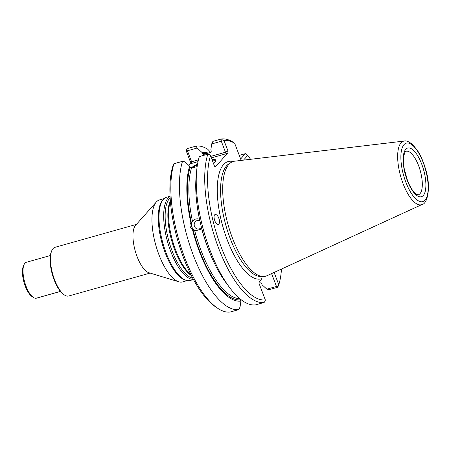 <?xml version="1.0" encoding="UTF-8"?>
<svg xmlns="http://www.w3.org/2000/svg" width="451" height="451" viewBox="0 0 451 451"><rect width="100%" height="100%" fill="white"/><g stroke="black" fill="none" stroke-linecap="round" stroke-linejoin="round"><path stroke-width="0.68" d="M164.181 198.603L159.547 199.906A42.591 15.886 74.3 0 0 156.311 202.025A42.591 15.886 74.3 0 0 158.887 254.595A42.591 15.886 74.3 0 0 178.765 281.785A42.591 15.886 74.3 0 0 182.627 281.903L187.266 280.595M170.044 196.258L166.718 197.194A43.257 16.135 74.3 0 0 163.431 199.348L162.631 200.244A42.591 15.886 74.3 0 0 165.207 252.814A42.591 15.886 74.3 0 0 185.085 280.003L186.235 280.353A43.257 16.135 74.3 0 0 190.159 280.477L193.485 279.535M156.311 202.025L135.548 225.353A25.29 9.432 74.3 0 0 137.076 256.568A25.29 9.432 74.3 0 0 148.881 272.708L178.765 281.785M150.104 273.08L68.676 296.008A25.29 9.432 -105.7 0 1 64.448 294.982A25.29 9.432 -105.7 0 1 54.577 279.789A25.29 9.432 -105.7 0 1 51.899 250.401A25.29 9.432 -105.7 0 1 54.971 247.323L136.399 224.395M64.448 294.982L63.647 294.447A24.489 9.133 -105.7 0 1 52.316 274.338A24.489 9.133 -105.7 0 1 51.499 251.275L51.899 250.401M50.354 255.531L26.338 262.29A18.632 6.951 74.3 0 0 24.078 264.562A18.632 6.951 74.3 0 0 26.051 286.222A18.632 6.951 74.3 0 0 33.323 297.412A18.632 6.951 74.3 0 0 36.441 298.167L60.451 291.408M24.078 264.562L23.413 266.017A17.301 6.455 74.3 0 0 25.245 286.126A17.301 6.455 74.3 0 0 31.998 296.516L33.323 297.412M170.382 201.417A43.257 16.135 74.3 0 0 175.625 250.04A43.257 16.135 74.3 0 0 191.083 274.963M170.05 196.439A43.257 16.135 74.3 0 0 170.732 251.421A43.257 16.135 74.3 0 0 193.4 279.378M163.431 199.348A43.257 16.135 74.3 0 0 166.047 252.74A43.257 16.135 74.3 0 0 186.235 280.353M214.18 262.724A74.533 27.799 -105.7 0 1 201.552 228.11L200.498 229.373L196.067 230.624L194.539 230.089A74.533 27.799 74.3 0 0 239.763 298.613M197.149 166.582L191.466 168.184A74.533 27.799 74.3 0 0 192.481 221.334L193.58 220.071A5.987 5.519 -88.5 0 0 191.692 226.227A5.987 5.519 -88.5 0 0 196.067 230.624M193.58 220.071L195.695 218.955L198.012 218.82L199.494 219.355A74.533 27.799 -105.7 0 1 196.467 199.81M200.058 220.951A4.313 3.974 -88.5 0 0 198.277 220.438A4.313 3.974 -88.5 0 0 197.183 220.578A4.313 3.974 -88.5 0 0 194.212 225.246A4.313 3.974 -88.5 0 0 198.051 229.063A4.313 3.974 -88.5 0 0 201.422 227.214M229.582 287.512L226.058 282.788A76.924 28.695 74.3 0 1 201.276 226.644L199.765 220.235A76.924 28.695 74.3 0 1 196.134 176.493L196.681 170.63A84.585 31.547 74.3 0 0 229.582 287.512A84.585 31.547 74.3 0 0 255.655 304.859L264.128 302.474A84.585 31.547 74.3 0 1 218.515 247.915A84.585 31.547 74.3 0 1 207.804 154.203L209.416 154.327L210.499 155.629A82.454 30.753 74.3 0 0 221.029 246.697A82.454 30.753 74.3 0 0 265.306 299.909L259.088 283.544L259.167 281.723L261.963 278.583A60.936 22.73 74.3 0 1 227.197 239.78A60.936 22.73 74.3 0 1 233.043 161.537M192.481 221.334L191.365 222.76L190.852 222.749C189.324 225.179 189.826 227.315 192.363 229.153A76.924 28.695 74.3 0 0 240.896 301.076L240.045 307.024L238.844 309.595A84.585 31.547 74.3 0 1 193.231 255.035A84.585 31.547 74.3 0 1 182.52 161.317L184.882 161.808L189.651 166.177A76.924 28.695 74.3 0 0 190.852 222.749M192.363 229.153L194.539 230.089M404.254 141.045L234.621 161.193A59.617 22.234 74.3 0 0 231.132 162.433A59.617 22.234 74.3 0 0 232.417 237.993A59.617 22.234 74.3 0 0 263.249 276.531A59.617 22.234 74.3 0 0 266.874 275.764L422.108 204.466C427.356 204.089 431.319 186.894 425.721 169.661C423.647 162.247 420.907 155.871 417.485 150.527L412.642 144.574C408.826 141.563 406.03 140.385 404.254 141.045A33.002 12.307 74.3 0 0 403.036 183.557A33.002 12.307 74.3 0 0 422.108 204.466M207.804 154.203L199.331 156.587A84.585 31.547 74.3 0 0 196.681 170.63M221.306 141.236L222.332 139.833L221.368 138.987L212.895 141.372L211.688 143.942L221.306 141.236L226.058 153.74L227.918 152.838L227.997 151.017L225.483 152.235L210.78 156.373M192.289 167.952A13.31 2.864 159.2 0 1 197.403 164.919M212.241 160.212A13.31 2.864 159.2 0 1 215.555 160.849A13.31 2.864 159.2 0 1 215.578 161.249M191.466 168.184L190.13 167.434A75.599 28.199 74.3 0 0 191.365 222.76M189.651 166.177L190.13 167.434M265.306 299.909L265.16 301.065L264.128 302.474M192.876 229.17A75.599 28.199 74.3 0 0 240.417 299.814L240.896 301.076M214.806 166.69L215.499 166.769L215.172 166.909L214.501 166.16L210.499 155.629M221.368 138.987A84.585 31.547 74.3 0 1 233.004 142.121L234.678 143.277A82.454 30.753 74.3 0 0 223.995 140.486L227.997 151.017M223.995 140.486L222.332 139.833M278.075 286.577L276.469 286.453L266.851 289.159L269.219 289.649L277.692 287.264L278.803 284.767A82.454 30.753 74.3 0 0 281.486 269.055M250.587 159.299A82.454 30.753 74.3 0 0 247.695 155.432L245.372 153.667L239.278 155.381M219.237 219.524C218.183 216.012 216.818 214.343 215.144 214.518C212.258 215.448 215.691 225.804 218.414 224.401C219.485 223.747 219.755 222.123 219.237 219.524M274.118 272.438L278.803 284.767M276.469 286.453L271.587 273.599M258.975 283.149L260.272 282.783L261.608 283.532L262.087 284.79L266.851 289.159M247.695 155.432L243.501 160.139M240.642 158.972L245.372 153.667M241.189 160.415L234.678 143.277M206.039 153.763A75.599 28.199 74.3 0 0 202.403 153.661L203.745 154.405L210.758 152.432L211.322 151.153L210.843 149.89L211.688 143.942M208.249 153.137A76.924 28.695 74.3 0 0 201.93 152.399L197.16 148.029L187.424 150.775L191.607 161.774L191.19 163.555L198.017 161.633M202.403 153.661L201.93 152.399M210.769 152.427L207.719 149.236A84.585 31.547 74.3 0 0 196.078 146.107L197.16 148.029M190.953 168.172A13.84 2.977 159.2 0 1 197.532 164.147M211.993 159.558A13.84 2.977 159.2 0 1 215.781 160.906A13.84 2.977 159.2 0 1 213.379 163.211M182.52 161.317L173.928 163.736L172.818 166.233A82.454 30.753 74.3 0 0 178.635 243.484A82.454 30.753 74.3 0 0 215.527 306.827L217.647 308.258A84.585 31.547 74.3 0 0 230.252 312.013L238.844 309.595M173.928 163.736A84.585 31.547 74.3 0 0 179.729 243.027A84.585 31.547 74.3 0 0 217.647 308.258M215.499 166.769L227.918 152.838M198.423 159.857L191.607 161.774L190.311 161.627L186.314 151.091L186.46 149.935L187.486 148.526L196.078 146.107M186.46 149.935L187.424 150.775M190.311 161.627L190.237 163.442L188.631 165.241M170.326 200.718A42.405 15.819 74.3 0 0 174.785 250.074A42.405 15.819 74.3 0 0 191.399 275.589M170.128 197.859A42.405 15.819 74.3 0 0 172.056 250.841A42.405 15.819 74.3 0 0 192.724 278.132M418.274 194.826A22.629 8.439 74.3 0 0 420.27 170.76A22.629 8.439 74.3 0 0 406.013 151.265L404.88 152.427L403.763 155.961C403.222 159.242 403.341 163.324 404.13 168.212L407.388 180.231C409.401 185.423 411.622 189.397 414.041 192.143L416.701 194.432L418.274 194.826M407.276 180.501A25.29 9.432 74.3 0 0 425.738 188.309A25.29 9.432 74.3 0 0 410.551 148.317A25.29 9.432 74.3 0 0 407.276 180.501M405.821 182.136A30.364 11.326 74.3 0 0 427.993 191.506A30.364 11.326 74.3 0 0 409.75 143.486A30.364 11.326 74.3 0 0 405.821 182.136M231.132 162.433L228.905 163.814A58.878 21.964 74.3 0 0 230.179 238.444A58.878 21.964 74.3 0 0 260.627 276.508L263.249 276.531M211.356 157.878L226.058 153.74M191.19 163.555L190.237 163.442"/></g></svg>
